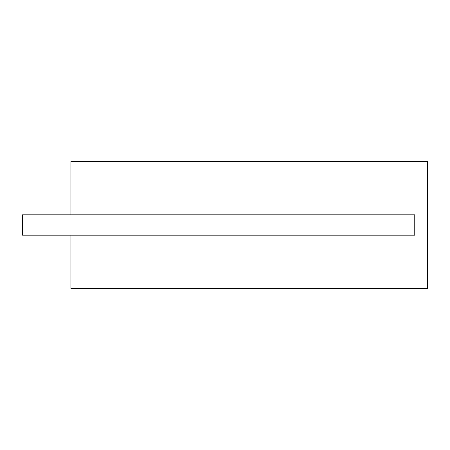 <?xml version="1.0" encoding="UTF-8"?>
<svg xmlns="http://www.w3.org/2000/svg" width="450" height="450" viewBox="0 0 450 450"><rect width="100%" height="100%" fill="white"/><g stroke="black" fill="none" stroke-linecap="round" stroke-linejoin="round"><path stroke-width="0.67" d="M70.898 161.319L427.5 161.319L427.5 288.681L70.898 288.681L70.898 235.187L414.765 235.187L414.765 214.813L70.898 214.813L70.898 161.319M70.898 214.813L22.5 214.813L22.5 235.187L70.898 235.187"/></g></svg>
